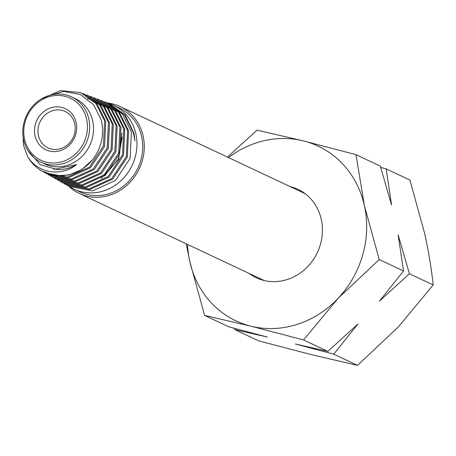 <?xml version="1.0" encoding="UTF-8"?>
<svg xmlns="http://www.w3.org/2000/svg" width="456" height="456" viewBox="0 0 456 456"><rect width="100%" height="100%" fill="white"/><g stroke="black" fill="none" stroke-linecap="round" stroke-linejoin="round"><path stroke-width="0.68" d="M50.861 107.827A22.743 20.725 115.2 0 1 76.169 122.647A22.743 20.725 115.2 0 1 60.352 150.628A22.743 20.725 115.2 0 1 35.044 135.808A22.743 20.725 115.2 0 1 50.861 107.827M52.389 110.762A20.115 18.331 115.2 0 1 65.157 111.492A20.115 18.331 115.2 0 1 75.103 130.747A20.115 18.331 115.2 0 1 60.779 148.616A20.115 18.331 115.2 0 1 48.017 147.886A20.115 18.331 115.2 0 1 38.065 128.632A20.115 18.331 115.2 0 1 52.389 110.762M67.693 185.609L71.649 187.883A46.341 42.231 -64.8 0 0 74.231 189.223L79.988 191.93A46.341 42.231 -64.8 0 0 126.107 183.945A46.341 42.231 -64.8 0 0 141.634 136.595A46.341 42.231 -64.8 0 0 119.472 108.083L113.715 105.37A46.341 42.231 -64.8 0 0 111.042 104.236L109.052 103.472L125.041 114.895L133.939 133.078L134.999 140.91L133.483 132.89L124.231 114.564L107.924 103.045L104.857 101.899M74.231 189.223A46.341 42.231 -64.8 0 0 120.35 181.237A46.341 42.231 -64.8 0 0 135.877 133.887A46.341 42.231 -64.8 0 0 113.715 105.37M68.936 186.35L92.477 190.899L115.459 180.451L130.108 158.403L131.413 132.035L122.339 113.84L106.214 102.389M22.8 132.525L23.552 145.441L27.753 156.773A43.753 39.871 -64.8 0 0 41.878 171.011A43.753 39.871 -64.8 0 0 92.671 159.714L81.869 169.495L68.913 175.041L55.284 175.702L41.878 171.011M43.833 172.089L45.024 172.795L67.516 177.127L89.479 167.113L103.415 146.034L104.612 120.897L95.937 103.512L80.53 92.591L60.329 90.641L41.063 99.146M80.53 92.591L97.06 103.962L105.729 121.364L104.521 146.581L90.522 167.694L68.542 177.697L46.016 173.36L45.024 172.795M47.247 174.027L48.444 174.733L71.073 179.1L93.144 169.039L107.228 147.824L108.454 122.493L99.71 105L84.212 93.993L82.895 93.52M84.212 93.993L100.787 105.41L109.554 122.949L108.323 148.32L94.249 169.552L72.128 179.658L49.419 175.286L48.444 174.733M50.639 175.948L51.859 176.671L74.664 181.055L96.911 170.915L111.047 149.579L112.267 124.078L103.489 106.476L87.871 95.389L86.56 94.916M87.871 95.389L104.549 106.881L113.35 124.528L112.13 150.064L97.943 171.467L75.633 181.613L52.822 177.213L51.859 176.671M54.064 177.886L55.273 178.604L78.221 183.033L100.611 172.818L114.866 151.318L116.109 125.674L107.24 107.924L91.548 96.792L90.225 96.313M91.548 96.792L108.311 108.368L117.175 126.118L115.915 151.837L101.637 173.36L79.23 183.574L56.219 179.14L55.273 178.604M57.467 179.818L58.693 180.542L81.795 184.993L104.321 174.739L118.68 153.108L119.922 127.258L111.042 109.434L95.207 98.188L93.868 97.704M95.207 98.188L112.051 109.805L120.971 127.697L119.734 153.558L105.37 175.229L82.77 185.529L59.622 181.066L58.693 180.542M60.876 181.744L62.107 182.474L85.38 186.96L108.072 176.603L122.493 154.835L123.764 128.854L114.781 110.871L98.884 99.59L97.544 99.112M98.884 99.59L115.813 111.287L124.796 129.282L123.513 155.331L109.035 177.15L86.309 187.496L63.019 182.993L62.107 182.474M64.285 183.682L65.527 184.412L88.909 188.926L111.754 178.541L126.318 156.619L127.583 130.439L118.571 112.364L102.549 100.993L101.198 100.502M102.549 100.993L119.569 112.757L128.598 130.861L127.327 157.086L112.769 179.014L89.889 189.445L66.422 184.925L65.527 184.412M87.541 98.804L91.177 98.809M40.892 162.136L44.728 163.943A36.041 32.843 -64.8 0 0 80.598 157.736A36.041 32.843 -64.8 0 0 92.676 120.908A36.041 32.843 -64.8 0 0 75.439 98.73L71.603 96.923A36.041 32.843 -64.8 0 0 35.728 103.13A36.041 32.843 -64.8 0 0 23.655 139.958A36.041 32.843 -64.8 0 0 40.892 162.136A36.041 32.843 -64.8 0 0 76.762 155.929A36.041 32.843 -64.8 0 0 88.834 119.101A36.041 32.843 -64.8 0 0 71.603 96.923M27.753 156.773C37.631 172.949 60.637 177.259 76.557 164.599C70.623 168.013 64.393 169.706 57.878 169.678L40.248 164.701L28.055 150.714M47.093 96.182L63.772 91.434L80.29 94.466L93.588 104.686L101.312 120.133C104.481 134.452 101.602 147.647 92.671 159.714M24.567 139.16A34.325 31.282 -64.8 0 0 62.768 161.532A34.325 31.282 -64.8 0 0 86.646 119.295A34.325 31.282 -64.8 0 0 48.444 96.928A34.325 31.282 -64.8 0 0 24.567 139.16M107.912 103.039A48.017 43.753 115.2 0 1 120.184 106.567A48.017 43.753 115.2 0 1 143.936 152.538A48.017 43.753 115.2 0 1 109.748 195.191A48.017 43.753 115.2 0 1 79.276 193.447A48.017 43.753 115.2 0 1 68.736 186.23M122.174 137.131L118.298 159.053L104.31 176.113M113.612 107.468L110.255 105.895L113.761 107.582M115.442 108.562L122.858 114.462M76.557 164.599L53.762 169.489M121.912 133.215L118.611 159.19L101.221 178.421M115.214 108.363L122.026 113.476M133.095 131.379L134.999 140.91M303.952 192.825A48.872 44.534 -64.8 0 0 302.624 192.483M290.027 186.55A48.872 44.534 115.2 0 1 297.91 189.314A48.872 44.534 115.2 0 1 321.28 219.387A48.872 44.534 115.2 0 1 304.904 269.319A48.872 44.534 115.2 0 1 256.266 277.744A48.872 44.534 115.2 0 1 249.113 273.429M261.71 279.357A48.872 44.534 -64.8 0 0 262.821 280.166M228.49 157.571A96.547 87.979 115.2 0 1 303.297 140.881A96.547 87.979 115.2 0 1 364.384 205.588A96.547 87.979 115.2 0 1 338.181 298.235A96.547 87.979 115.2 0 1 250.88 326.171A96.547 87.979 115.2 0 1 189.787 261.465A96.547 87.979 115.2 0 1 187.581 244.45M355.971 154.652L380.293 166.104L391.556 205.052L386.164 168.868L409.944 180.069L424.787 234.031C428.68 251.974 431.484 268.954 433.2 284.971L398.578 326.678L357.527 365.359L311.277 354.614L258.598 340.849L234.823 329.648L267.313 337.047L228.952 326.884L204.63 315.432L250.88 326.171L303.553 339.942L338.181 298.235L379.227 259.555L364.384 205.588L355.971 154.652L303.297 140.881L257.041 130.137L227.47 157.092M433.2 284.971L409.42 273.771L398.156 234.823L403.549 271.006L379.386 301.177L409.42 273.771M403.549 271.006L379.227 259.555M357.527 365.359L333.752 354.164L357.914 323.994L327.875 351.399L303.553 339.942M234.412 328.366L234.823 329.648M186.23 243.812L189.787 261.465L204.63 315.432M386.164 168.868L380.703 167.392M327.875 351.399L295.385 344.001L333.752 354.164M79.276 193.447L264.149 280.508M120.184 106.567L305.058 193.629"/></g></svg>
